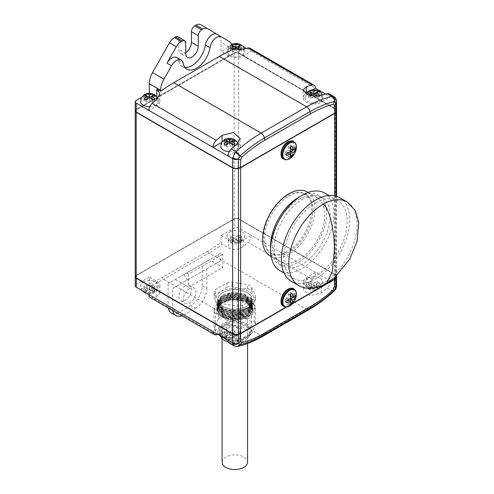 <?xml version="1.0" encoding="UTF-8"?>
<svg xmlns="http://www.w3.org/2000/svg" width="494" height="494" viewBox="0 0 494 494"><rect width="100%" height="100%" fill="white"/><g stroke="black" fill="none" stroke-linecap="round" stroke-linejoin="round"><path stroke-width="0.37" stroke-dasharray="2.47 1.85" d="M239.195 308.855A16.913 9.763 -0 0 0 251.73 299.426A16.913 9.763 -0 0 0 251.156 296.894A16.913 9.763 -0 0 0 230.445 289.99A16.913 9.763 -0 0 0 217.91 299.426A16.913 9.763 -0 0 0 218.484 301.951A16.913 9.763 -0 0 0 239.195 308.855M218.329 301.958C219.842 306.836 231.211 310.578 239.238 308.929C248.908 306.786 252.928 302.76 251.31 296.857C249.791 291.979 238.423 288.237 230.402 289.885C220.732 292.028 216.705 296.054 218.329 301.958M325.614 94.088L330.48 96.898L321.372 102.159A10.627 6.138 180 0 1 306.336 102.159A10.627 6.138 180 0 1 303.223 97.818A10.627 6.138 180 0 1 306.336 93.477L312.887 89.698M229.691 47.912A8.855 5.113 0 0 0 227.141 52.012A8.855 5.113 0 0 0 232.958 56.341A8.855 5.113 0 0 0 242.221 55.143A8.855 5.113 0 0 0 244.777 52.012A8.855 5.113 0 0 0 239.732 46.905A8.855 5.113 0 0 0 229.691 47.912M239.479 49.931L239.145 52.055L241.424 50.74L239.732 49.764M233.384 49.456L232.767 50.178L230.494 48.863L232.322 47.084M231.958 45.368L230.494 45.182L231.63 44.417M177.902 36.76A4.829 2.791 -60 0 1 178.902 38.97L178.902 49.493A8.855 5.113 120 0 0 180.736 53.543A8.855 5.113 120 0 0 185.164 53.105A8.855 5.113 120 0 0 185.738 52.747M176.698 57.52A9.664 5.576 -60 0 1 178.575 60.534A19.328 11.158 120 0 0 182.335 66.554A19.328 11.158 120 0 0 184.886 67.4M229.284 151.584A8.855 5.113 0 0 0 235.842 150.09A8.855 5.113 0 0 0 238.398 146.959A8.855 5.113 0 0 0 233.353 141.846A8.855 5.113 0 0 0 223.319 142.852A8.855 5.113 0 0 0 220.762 146.959M149.762 106.611A8.855 5.113 0 0 0 155.672 105.117A8.855 5.113 0 0 0 158.228 101.986A8.855 5.113 0 0 0 153.183 96.873A8.855 5.113 0 0 0 143.143 97.88A8.855 5.113 0 0 0 140.586 101.986M307.589 94.2A8.855 5.113 0 0 0 305.033 98.3A8.855 5.113 0 0 0 310.856 102.629A8.855 5.113 0 0 0 320.118 101.431A8.855 5.113 0 0 0 322.668 98.3A8.855 5.113 0 0 0 317.63 93.193A8.855 5.113 0 0 0 307.589 94.2M317.642 96.04L317.043 96.466L316.734 96.089M311.374 95.645L310.664 96.466L308.386 95.151L308.386 97.028L310.664 98.343L313.851 96.503L317.043 98.343L319.322 97.028L317.611 96.04M238.046 346.436A4.829 3.452 76.2 0 1 235.953 346.078L231.173 343.318A129.045 74.501 120 0 0 236.984 341.65L240.047 338.507L236.984 334.592C231.982 332.258 227.049 331.764 222.177 333.104A129.045 74.501 -60 0 1 217.934 334.37M227.87 340.107L236.984 334.846A10.467 6.045 0 0 0 240.047 330.572A10.467 6.045 0 0 0 236.984 326.299A10.467 6.045 0 0 0 222.177 326.299L213.068 331.56M143.143 281.981A8.855 5.113 180 0 1 152.405 280.79A8.855 5.113 180 0 1 158.228 285.118A8.855 5.113 180 0 1 155.672 289.218A8.855 5.113 180 0 1 145.631 290.225A8.855 5.113 180 0 1 140.586 285.118A8.855 5.113 180 0 1 143.143 281.981M152.597 291.386L152.597 293.263L154.875 291.948L151.683 290.861L154.875 288.261L152.597 286.952L150.244 289.064L146.218 291.386L143.939 290.071L147.132 288.23L143.939 286.39L146.218 285.075L149.41 286.915L152.597 285.075L154.875 286.39L151.683 288.23L154.875 290.071L152.597 291.386L149.41 289.546L149.41 292.176L146.218 293.263L146.218 291.386M149.41 286.915L149.41 289.546L146.218 286.952L143.939 288.261L147.132 290.861L143.939 291.948L146.218 293.263M226.845 282.969A20.939 12.091 180 0 1 229.401 282.469A20.939 12.091 180 0 1 232.044 282.167L247.599 284.575A20.939 12.091 180 0 1 251.403 286.767L255.571 295.752A20.939 12.091 180 0 1 254.182 298.747L242.789 305.323L242.789 309.269L248.482 307.299A19.328 11.158 0 0 0 253.484 296.517A19.328 11.158 0 0 0 239.818 288.632A19.328 11.158 0 0 0 221.151 291.516A19.328 11.158 0 0 0 216.15 302.297A19.328 11.158 0 0 0 221.151 307.299A19.328 11.158 0 0 0 229.815 310.183A19.328 11.158 0 0 0 239.818 310.183A19.328 11.158 0 0 0 248.482 307.299L254.182 302.692A20.939 12.091 0 0 0 255.571 299.697L253.484 296.517L251.403 290.713A20.939 12.091 0 0 0 247.599 288.515L239.818 288.632L232.044 286.112A20.939 12.091 0 0 0 229.401 286.415A20.939 12.091 0 0 0 226.845 286.915L226.845 282.969L215.458 289.546A20.939 12.091 180 0 0 214.069 292.547L218.237 301.525A20.939 12.091 180 0 0 222.041 303.724L237.595 306.126A20.939 12.091 180 0 0 242.789 305.323M307.589 278.301A8.855 5.113 180 0 1 316.852 277.103A8.855 5.113 180 0 1 322.668 281.432A8.855 5.113 180 0 1 320.118 285.532A8.855 5.113 180 0 1 310.078 286.545A8.855 5.113 180 0 1 305.033 281.432A8.855 5.113 180 0 1 307.589 278.301M317.043 287.706L317.043 289.577L319.322 288.261L316.129 287.175L319.322 284.581L317.043 283.266L314.684 285.384L310.664 287.706L308.386 286.39L311.578 284.55L308.386 282.704L310.664 281.395L313.851 283.235L317.043 281.395L319.322 282.704L316.129 284.55L319.322 286.39L317.043 287.706L313.851 285.865L313.851 288.49L310.664 289.577L310.664 287.706M313.851 283.235L313.851 285.865L310.664 283.266L308.386 284.581L311.578 287.175L308.386 288.261L310.664 289.577M229.691 232.013A8.855 5.113 180 0 1 238.954 230.815A8.855 5.113 180 0 1 244.777 235.144A8.855 5.113 180 0 1 242.221 239.244A8.855 5.113 180 0 1 232.186 240.257A8.855 5.113 180 0 1 227.141 235.144A8.855 5.113 180 0 1 229.691 232.013M239.145 241.418L239.145 243.289L241.424 241.98L238.238 240.893L241.424 238.293L239.145 236.978L236.793 239.096L232.767 241.418L230.494 240.103L233.681 238.262L230.494 236.422L232.767 235.107L235.959 236.947L239.145 235.107L241.424 236.422L238.238 238.262L241.424 240.103L239.145 241.418L235.959 239.578L235.959 242.208L232.767 243.289L232.767 241.418M235.959 236.947L235.959 239.578L232.767 236.978L230.494 238.293L233.681 240.893L230.494 241.98L232.767 243.289M226.845 286.915L221.151 291.516L215.458 293.492A20.939 12.091 0 0 0 214.069 296.486L216.15 302.297L218.237 305.471A20.939 12.091 0 0 0 220.015 306.638A20.939 12.091 0 0 0 222.041 307.669L229.815 310.183L237.595 310.071A20.939 12.091 0 0 0 240.238 309.769A20.939 12.091 0 0 0 242.789 309.269M189.721 288.496A8.855 5.113 120 0 0 183.935 296.301A8.855 5.113 120 0 0 185.293 303.396A8.855 5.113 120 0 0 189.721 302.958A8.855 5.113 120 0 0 195.507 295.153A8.855 5.113 120 0 0 194.148 288.051A8.855 5.113 120 0 0 189.721 288.496M185.164 285.865A8.855 5.113 120 0 0 179.378 293.671A8.855 5.113 120 0 0 180.736 300.766A8.855 5.113 120 0 0 185.164 300.327A8.855 5.113 120 0 0 190.956 292.522A8.855 5.113 120 0 0 189.597 285.427A8.855 5.113 120 0 0 185.164 285.865M238.194 300.099L230.445 300.136L221.559 303.372L217.91 309.293L224.325 316.759L239.195 318.34L248.081 314.839L251.73 308.639L245.314 300.79L230.445 298.821L221.559 302.056L217.91 307.978L224.325 315.444L239.195 317.024L248.081 313.523L251.73 307.324L245.314 299.475L230.445 297.505L221.559 300.741L217.91 306.663L224.325 314.128L239.195 315.709L248.081 312.208L251.73 306.008L245.314 298.16L230.445 296.19L221.559 299.426L217.91 305.348L224.325 312.813L239.195 314.394L248.081 310.893L251.73 304.693L245.314 296.845L230.445 294.875L221.559 298.117L217.91 304.032L224.325 311.498L239.195 313.079L248.081 309.577L251.73 303.378L245.314 295.529L230.445 293.56L221.559 296.801L217.91 302.717L224.325 310.183L239.195 311.763L248.081 308.262L251.73 302.062L250.242 297.462L251.156 298.555L251.73 301.136L248.081 307.342L239.195 310.843L224.325 309.263L217.91 301.797L221.559 295.875L230.445 292.639L245.314 294.609L251.73 302.452L248.081 308.651L239.195 312.159L224.325 310.578L217.91 303.112L221.559 297.19L230.445 293.955L245.314 295.925L251.73 303.767L248.081 309.966L239.195 313.474L224.325 311.893L217.91 304.428L221.559 298.506L230.445 295.27L245.314 297.24L251.73 305.082L248.081 311.282L239.195 314.789L224.325 313.208L217.91 305.743L221.559 299.821L230.445 296.585L245.314 298.555L251.73 306.397L248.081 312.597L239.195 316.104L224.325 314.524L217.91 307.058L221.559 301.136L230.445 297.901L245.314 299.87L251.73 307.713L248.081 313.912L239.195 317.42L224.325 315.839L217.91 308.373L221.559 302.452L230.445 299.216L245.314 301.186L251.73 309.028L248.081 315.228L239.195 318.735C230.216 320.754 217.978 315.882 218.008 310.714A16.913 9.763 0 0 1 217.91 309.664A16.913 9.763 0 0 1 230.445 300.235A16.913 9.763 0 0 1 238.194 300.099C250.168 302.384 254.373 307.04 250.816 314.061A17.716 10.226 180 0 1 240.899 319.272C230.754 321.489 218.539 316.981 218.008 310.714M251.156 298.555L251.934 298.814L252.533 301.519L247.877 308.589L237.182 311.955L224.863 310.436L217.706 304.767L217.101 302.174L221.763 295.418L232.458 292.343L244.771 294.171L251.934 300.13L252.533 302.834L247.877 309.905L237.182 313.27L224.863 311.751L217.706 306.082L217.101 303.489L221.763 296.733L232.458 293.658L244.771 295.486L251.934 301.445L252.533 304.15L247.877 311.214L237.182 314.585L224.863 313.06L217.706 307.398L217.101 304.804L221.763 298.049L232.458 294.967L244.771 296.801L251.934 302.76L252.533 305.465L247.877 312.529L237.182 315.901L224.863 314.375L217.706 308.713L217.101 306.119L221.763 299.364L232.458 296.283L244.771 298.117L251.934 304.076L252.533 306.78L247.877 313.844L237.182 317.216L224.863 315.691L217.706 310.028L217.101 307.435L221.763 300.679L232.458 297.598L244.771 299.432L251.934 305.391L252.533 308.095L247.877 315.16L237.182 318.531L224.863 317.006L217.706 311.344L217.101 308.75L221.763 301.995L232.458 298.913L244.771 300.747L251.934 306.706L252.533 309.411L249.248 315.468L240.899 319.272M250.816 314.061L252.533 309.571L251.934 306.867L244.66 300.865L232.507 299.074L221.497 302.322L217.107 308.917L217.706 311.504L224.974 317.21L237.132 318.698L248.136 315.147L252.533 308.256L251.934 305.551L244.66 299.549L232.507 297.759L221.497 301.007L217.107 307.601L217.706 310.189L224.974 315.894L237.132 317.383L248.136 313.838L252.533 306.941L251.934 304.242L244.66 298.234L232.507 296.443L221.497 299.691L217.107 306.286L217.706 308.874L224.974 314.585L237.132 316.067L248.136 312.523L252.533 305.625L251.934 302.927L244.66 296.919L232.507 295.128L221.497 298.376L217.107 304.971L217.706 307.558L224.974 313.27L237.132 314.752L248.136 311.208L252.533 304.31L251.934 301.612L244.66 295.603L232.507 293.813L221.497 297.061L217.107 303.656L217.706 306.249L224.974 311.955L237.132 313.437L248.136 309.892L252.533 302.995L251.934 300.296L244.66 294.288L232.507 292.497L221.497 295.745L217.107 302.34L217.706 304.934L224.974 310.64L237.132 312.122L248.136 308.577L252.533 301.68L251.934 298.981L251.156 299.481M239.485 318.408A18.037 10.417 180 0 1 216.78 308.349A18.037 10.417 180 0 1 230.148 298.29A18.037 10.417 180 0 1 252.854 308.349A18.037 10.417 180 0 1 239.485 318.408M230.148 299.605A18.037 10.417 0 0 0 216.78 309.664A18.037 10.417 0 0 0 239.485 319.723A18.037 10.417 0 0 0 252.854 309.664A18.037 10.417 0 0 0 230.148 299.605M220.373 335.778A16.913 9.763 180 0 1 230.445 321.273A16.913 9.763 180 0 1 248.352 324.848A16.913 9.763 180 0 1 249.266 335.778A16.913 9.763 180 0 1 239.195 340.138A16.913 9.763 180 0 1 226.042 339.051M237.595 314.252A20.939 12.091 180 0 1 242.789 315.055L242.789 297.962A20.939 12.091 0 0 0 237.595 297.16L237.595 314.252L229.815 317.247L222.041 316.66L222.041 299.562A20.939 12.091 0 0 0 220.015 300.593A20.939 12.091 0 0 0 218.237 301.76L218.237 318.852A20.939 12.091 180 0 1 222.041 316.66M254.182 321.631A20.939 12.091 180 0 1 255.571 324.632L255.571 307.534A20.939 12.091 0 0 0 254.182 304.539L254.182 321.631C250.402 321.792 246.605 319.599 242.789 315.055M251.403 333.611A20.939 12.091 180 0 1 247.599 335.809L247.599 318.71A20.939 12.091 0 0 0 251.403 316.518L251.403 333.611L252.02 333.166L255.571 324.632M232.044 338.217A20.939 12.091 180 0 1 226.845 337.408L226.845 320.316A20.939 12.091 180 0 0 232.044 321.119L232.044 338.217L239.818 338.798L247.599 335.809M225.023 338.662A15.462 8.929 180 0 1 219.886 334.068A15.462 8.929 180 0 1 219.515 333.018A15.462 8.929 180 0 1 219.361 331.758A15.462 8.929 180 0 1 230.815 323.132A15.462 8.929 180 0 1 249.754 329.449A15.462 8.929 180 0 1 250.279 331.758A15.462 8.929 180 0 1 250.125 333.018A15.462 8.929 180 0 1 238.818 340.378A15.462 8.929 180 0 1 226.338 339.217M249.754 328.393A15.462 8.929 0 0 0 232.804 321.853A15.462 8.929 0 0 0 219.361 330.702A15.462 8.929 0 0 0 219.886 333.012A15.462 8.929 0 0 0 236.836 339.557A15.462 8.929 0 0 0 250.279 330.702A15.462 8.929 0 0 0 249.754 328.393M228.253 342.058A14.82 8.552 0 0 0 238.651 342.651A14.82 8.552 0 0 0 249.489 335.599A14.82 8.552 0 0 0 230.982 326.12A14.82 8.552 0 0 0 220.151 335.599A14.82 8.552 0 0 0 220.163 335.654M222.096 462.205A12.721 7.348 180 0 1 231.525 455.11A12.721 7.348 180 0 1 247.543 462.205M231.525 327.294A12.721 7.348 180 0 1 247.543 334.389A12.721 7.348 180 0 1 238.114 341.484A12.721 7.348 180 0 1 222.096 334.389A12.721 7.348 180 0 1 231.525 327.294M223.319 326.954A8.855 5.113 180 0 1 232.581 325.762A8.855 5.113 180 0 1 238.398 330.091A8.855 5.113 180 0 1 235.842 334.191A8.855 5.113 180 0 1 225.807 335.198A8.855 5.113 180 0 1 220.762 330.091A8.855 5.113 180 0 1 223.319 326.954M232.767 336.358L232.767 338.236L235.045 336.92L231.859 335.834L235.045 333.234L232.767 331.925L230.414 334.037L226.394 336.358L224.115 335.043L227.302 333.203L224.115 331.363L226.394 330.048L229.58 331.888L232.767 330.048L235.045 331.363L231.859 333.203L235.045 335.043L232.767 336.358L229.58 334.518L229.58 337.149L226.394 338.236L226.394 336.358M229.58 331.888L229.58 334.518L226.394 331.925L224.115 333.234L227.302 335.834L224.115 336.92L226.394 338.236M302.235 199.465A39.619 22.872 -60 0 1 322.045 197.501A39.619 22.872 -60 0 1 328.121 229.253A39.619 22.872 -60 0 1 302.235 264.167A39.619 22.872 -60 0 1 282.426 266.124A39.619 22.872 -60 0 1 276.356 234.378A39.619 22.872 -60 0 1 302.235 199.465M300.358 196.408A39.619 22.872 -60 0 1 318.402 195.402A39.619 22.872 -60 0 1 324.478 227.147A39.619 22.872 -60 0 1 298.592 262.061A39.619 22.872 -60 0 1 278.783 264.024A39.619 22.872 -60 0 1 270.632 247.895M315.561 202.954A44.775 25.849 -60 0 1 337.945 200.731A44.775 25.849 -60 0 1 344.812 236.614A44.775 25.849 -60 0 1 315.561 276.066A44.775 25.849 -60 0 1 293.177 278.283A44.775 25.849 -60 0 1 286.31 242.406A44.775 25.849 -60 0 1 315.561 202.954M324.626 193.043A44.775 25.849 -60 0 1 331.486 228.92A44.775 25.849 -60 0 1 302.235 268.372A44.775 25.849 -60 0 1 279.851 270.589M339.718 197.668A48.313 27.892 -60 0 1 347.128 236.379A48.313 27.892 -60 0 1 315.561 278.956A48.313 27.892 -60 0 1 291.404 281.352M288.799 196.18A34.142 19.711 -60 0 1 305.872 194.488A34.142 19.711 -60 0 1 311.103 221.849A34.142 19.711 -60 0 1 288.799 251.934A34.142 19.711 -60 0 1 271.725 253.626A34.142 19.711 -60 0 1 266.494 226.264A34.142 19.711 -60 0 1 288.799 196.18M287.662 195.519A34.142 19.711 -60 0 1 304.73 193.833A34.142 19.711 -60 0 1 309.966 221.189A34.142 19.711 -60 0 1 287.662 251.279A34.142 19.711 -60 0 1 270.589 252.971A34.142 19.711 -60 0 1 265.352 225.61A34.142 19.711 -60 0 1 287.662 195.519M298.592 199.465A37.044 21.384 -60 0 1 317.111 197.631A37.044 21.384 -60 0 1 322.792 227.314A37.044 21.384 -60 0 1 298.592 259.955A37.044 21.384 -60 0 1 280.073 261.789A37.044 21.384 -60 0 1 274.392 232.106A37.044 21.384 -60 0 1 298.592 199.465M307.317 191.975A37.044 21.384 -60 0 1 312.998 221.658A37.044 21.384 -60 0 1 288.799 254.305A37.044 21.384 -60 0 1 270.28 256.139M287.662 142.334A9.09 5.249 120 0 0 281.234 153.473A9.09 5.249 120 0 0 287.662 157.185A9.09 5.249 120 0 0 294.091 146.045A9.09 5.249 120 0 0 287.662 142.334M292.102 156.826A9.584 5.533 120 0 0 295.999 150.071M287.662 289.614A9.09 5.249 120 0 0 281.234 300.753A9.09 5.249 120 0 0 287.662 304.465A9.09 5.249 120 0 0 294.091 293.331A9.09 5.249 120 0 0 287.662 289.614M292.102 304.106A9.584 5.533 120 0 0 295.999 297.351M286.236 307.064L292.905 303.217M334.654 195.772L334.654 277.517M336.562 276.461A4.829 2.791 0 0 0 335.148 274.485L238.688 218.799A3.223 1.859 0 0 0 234.137 218.799L136.196 275.343A3.223 1.859 0 0 0 135.251 276.659M336.556 110.637A4.829 2.791 0 0 0 335.148 108.797L238.688 53.105A3.223 1.859 0 0 0 234.137 53.105L136.196 109.649A3.223 1.859 0 0 0 135.263 110.835M136.418 112.15A2.896 1.673 180 0 1 136.424 109.785L234.366 53.241A2.896 1.673 180 0 1 238.46 53.241L334.92 108.927A4.508 2.606 180 0 1 335.636 112.07L334.654 113.157M136.424 277.838L232.878 333.53A4.508 2.606 0 0 0 238.324 333.944L240.467 333.228L334.401 278.999L335.636 277.764A4.508 2.606 0 0 0 334.92 274.621L238.46 218.928A2.896 1.673 0 0 0 234.366 218.928L136.424 275.473A2.896 1.673 0 0 0 136.424 277.838L136.313 278.036M295.369 295.177L293.813 294.276L290.62 296.122M292.182 293.337L290.62 292.436L288.342 293.751L288.342 297.431L285.155 299.278L285.155 301.908L286.767 300.976M290.62 294.301L290.62 292.436M289.904 294.652L288.342 293.751M290.62 298.864L288.342 297.431M286.718 300.179L285.155 299.278M286.718 302.803L285.155 301.908M289.904 304.65L288.342 303.748L290.589 302.445M288.342 300.062L288.342 303.748M290.62 302.285L290.62 301.377M292.899 297.431L293.683 296.98M293.813 296.875L293.813 294.276M295.369 147.897L293.813 146.996L290.62 148.836M292.182 146.057L290.62 145.156L288.342 146.471L288.342 150.151L285.155 151.998L285.155 154.622L286.767 153.696M290.62 147.021L290.62 145.156M289.904 147.373L288.342 146.471M290.62 151.584L288.342 150.151M286.718 152.893L285.155 151.998M286.718 155.524L285.155 154.622M289.904 157.37L288.342 156.468L290.589 155.165M288.342 152.782L288.342 156.468M290.62 155.005L290.62 154.097M292.899 150.151L293.683 149.701M293.813 149.596L293.813 146.996M232.767 330.048L232.767 331.925M235.045 331.363L235.045 333.234M231.859 333.203L231.859 335.834M235.045 335.043L235.045 336.92M232.767 338.236L229.58 337.149M224.115 335.043L224.115 336.92M227.302 333.203L227.302 335.834M224.115 331.363L224.115 333.234M226.394 330.048L226.394 331.925M215.458 330.838A20.939 12.091 180 0 1 214.069 327.837L214.069 310.738A20.939 12.091 0 0 0 215.458 313.739L215.458 330.838L217.829 333.364L226.845 337.408M218.237 318.852C216.854 324.175 215.464 327.17 214.069 327.837M232.044 321.119L234.959 319.877A19.97 11.529 180 0 1 224.708 318.29L226.845 320.316M224.708 318.29L217.595 314.184A19.97 11.529 180 0 1 214.847 308.268L217.453 302.655A19.97 11.529 180 0 1 220.695 300.198A19.97 11.529 180 0 1 224.955 298.32L234.675 296.82A19.97 11.529 180 0 1 244.925 298.407L252.045 302.513A19.97 11.529 180 0 1 254.787 308.429L252.187 314.042A19.97 11.529 180 0 1 244.678 318.377L234.959 319.877M215.458 313.739L217.595 314.184M214.069 310.738L214.847 308.268M218.237 301.76L217.453 302.655M222.041 299.562L224.955 298.32M237.595 297.16L234.675 296.82M242.789 297.962L244.925 298.407M254.182 304.539L252.045 302.513M255.571 307.534L254.787 308.429M251.403 316.518L252.187 314.042M247.599 318.71L244.678 318.377M250.242 297.623A4.094 2.365 180 0 1 251.934 298.981L251.934 298.814A4.094 2.365 180 0 0 250.242 297.462M195.414 308.219A16.104 9.3 120 0 0 206.801 288.496L202.25 285.865A16.104 9.3 -60 0 1 190.863 305.588L195.414 308.219L184.027 314.795L179.47 312.165A16.104 9.3 -60 0 1 171.418 312.961M190.863 305.588L179.47 312.165M239.145 235.107L239.145 236.978M241.424 236.422L241.424 238.293M238.238 238.262L238.238 240.893M241.424 240.103L241.424 241.98M239.145 243.289L235.959 242.208M230.494 240.103L230.494 241.98M233.681 238.262L233.681 240.893M230.494 236.422L230.494 238.293M232.767 235.107L232.767 236.978M317.043 281.395L317.043 283.266M319.322 282.704L319.322 284.581M316.129 284.55L316.129 287.175M319.322 286.39L319.322 288.261M317.043 289.577L313.851 288.49M308.386 286.39L308.386 288.261M311.578 284.55L311.578 287.175M308.386 282.704L308.386 284.581M310.664 281.395L310.664 283.266M220.861 253.212L183.996 274.497L220.861 253.212L222.745 254.305L222.745 267.452L215.915 263.506L172.641 288.49L172.641 308.219A16.104 9.3 120 0 0 172.844 310.572M186.695 272.941L188.584 274.028L222.745 254.305M183.996 274.497L187.214 280.079L172.641 288.49M218.157 254.774L221.38 260.35L187.214 280.079M221.38 260.35L215.915 263.506L209.475 259.788L168.084 283.686L209.475 259.788M181.885 315.796A16.104 9.3 120 0 0 184.027 314.795M206.801 268.767L206.801 288.496M168.287 307.947A16.104 9.3 -60 0 1 168.084 305.588L168.084 283.686M202.25 285.865L202.25 263.957M222.177 244.339L221.04 242.35A127.433 73.575 -60 0 1 207.943 251.014A1.612 0.932 -120 0 0 209.079 252.99A129.045 74.501 120 0 0 222.177 244.339L228.555 248.019C233.563 250.359 238.497 249.822 243.363 246.413A129.045 74.501 120 0 0 248.031 242.326L312.264 279.406A129.045 74.501 -60 0 1 306.453 284.451L303.384 289.855L309.905 295.721L321.254 292.998A129.045 74.501 120 0 0 327.065 287.953L331.851 290.713A129.045 74.501 -60 0 1 306.675 309.337L261.122 335.636A129.045 74.501 -60 0 1 235.953 346.078L234.002 345.886M221.04 235.564L228.555 239.905A10.467 6.045 0 0 0 243.363 239.905L251.329 235.298L238.688 228.006A3.223 1.859 0 0 0 234.137 228.006L221.04 235.564L221.04 242.35M315.561 272.385L306.453 277.647A10.467 6.045 0 0 0 303.384 281.92A10.467 6.045 0 0 0 309.849 287.502A10.467 6.045 0 0 0 321.254 286.193L330.369 280.932L251.329 235.36A6.441 3.717 -60 0 1 248.031 242.326M334.574 290.633A4.829 1.216 43.7 0 1 332.536 290.021L331.851 290.713A4.829 1.914 47.7 0 0 334.154 291.04M336.531 286.39A4.829 2.192 5.3 0 0 335.093 284.624L332.536 290.021M152.597 285.075L152.597 286.952M154.875 286.39L154.875 288.261M151.683 288.23L151.683 290.861M154.875 290.071L154.875 291.948M152.597 293.263L149.41 292.176M143.939 290.071L143.939 291.948M147.132 288.23L147.132 290.861M143.939 286.39L143.939 288.261M146.218 285.075L146.218 286.952M254.182 302.692L254.182 298.747M237.595 310.071L237.595 306.126M222.041 307.669L222.041 303.724M218.237 305.471L218.237 301.525M214.069 296.486L214.069 292.547M215.458 293.492L215.458 289.546M232.044 286.112L232.044 282.167M247.599 288.515L247.599 284.575M251.403 290.713L251.403 286.767M255.571 299.697L255.571 295.752M188.584 274.028L188.584 287.181L222.745 267.452M188.584 287.181L175.308 279.511M312.264 279.406A6.441 3.717 120 0 0 315.561 272.447M330.369 280.932L330.369 280.993A6.441 3.717 -60 0 1 327.065 287.953M237.027 346.59A4.829 3.829 86.4 0 1 235.268 346.177M148.836 294.473L156.808 289.873A10.467 6.045 0 0 0 159.877 285.6A10.467 6.045 0 0 0 156.808 281.327L149.293 276.986L149.293 283.772L150.429 285.76A129.045 74.501 120 0 0 163.526 279.289L209.079 252.99L306.675 309.337A4.829 2.791 60 0 0 309.09 309.571M216.366 334.771L152.133 297.691A129.045 74.501 120 0 0 156.808 296.388L159.877 293.319L156.808 289.441L150.429 285.76M135.263 276.788A3.223 1.859 180 0 1 136.196 275.603L234.137 219.064A3.223 1.859 180 0 1 238.688 219.064L335.148 274.75A4.829 2.791 180 0 1 336.556 276.591M149.293 276.986L136.196 284.55A3.223 1.859 0 0 0 135.251 285.865M292.436 303.748L286.73 307.046M152.133 297.691A6.441 3.717 -60 0 1 150.17 297.487M136.196 275.603L136.196 284.55M234.137 219.064L234.137 228.006M238.688 228.006L238.46 218.928M334.92 274.621L335.148 283.754L330.369 280.993M231.173 343.318A6.441 3.717 -60 0 1 229.204 343.114M310.664 92.032L308.386 93.347L311.578 95.188M310.942 95.552L308.386 97.028M316.129 95.188L319.322 93.347L317.043 92.032M316.981 92.063L316.129 92.557M313.851 93.872L313.851 96.503M311.578 92.557L310.726 92.063M310.664 98.343L310.664 96.466M317.043 98.343L317.043 96.466M319.322 97.028L319.322 95.151M319.322 93.347L319.322 91.47M308.386 93.347L308.386 91.47M146.218 95.713L143.939 97.028L147.132 98.868M145.637 99.732L143.939 100.708L146.218 102.023L149.41 100.183L152.597 102.023L154.875 100.708L153.177 99.732M151.683 98.868L154.875 97.028L152.597 95.713M152.535 95.75L151.683 96.237M149.41 97.553L149.41 100.183M147.132 96.237L146.28 95.75M226.394 140.685L224.115 142L227.302 143.84M225.807 144.705L224.115 145.681L226.394 146.996L229.58 145.156L232.767 146.996L235.045 145.681L233.353 144.705M231.859 143.84L235.045 142L232.767 140.685M232.711 140.722L231.859 141.21M229.58 142.525L229.58 145.156M227.302 141.21L226.45 140.722M143.939 100.708L143.939 98.837M146.218 102.023L146.218 100.152M152.597 102.023L152.597 100.152M154.875 100.708L154.875 98.837M154.875 97.028L154.875 95.151M143.939 97.028L143.939 95.151M224.115 145.681L224.115 143.81M226.394 146.996L226.394 145.125M232.767 146.996L232.767 145.125M235.045 145.681L235.045 143.81M235.045 142L235.045 140.123M224.115 142L224.115 140.123M232.767 45.744L230.494 47.06L233.681 48.9M232.902 49.344L230.494 50.74L232.767 52.055L235.959 50.215L239.145 52.055M238.238 48.9L241.424 47.06L239.145 45.744M239.09 45.775L238.238 46.269M235.959 47.585L235.959 50.215M233.681 46.269L232.828 45.775M150.108 93.36L156.808 97.225A10.467 6.045 180 0 1 157.512 97.676M158.031 98.071A10.467 6.045 180 0 1 159.877 101.498A10.467 6.045 180 0 1 156.808 105.772L148.836 110.378M221.621 142.389L222.065 142.13A10.627 6.138 180 0 1 237.558 142.414M238.244 142.914A10.627 6.138 180 0 1 240.208 146.471A10.627 6.138 180 0 1 237.095 150.812L227.987 156.073M230.494 50.74L230.494 48.863M232.767 52.055L232.767 50.178M241.424 50.74L241.424 48.863M241.424 47.06L241.424 45.182M230.494 47.06L230.494 45.182M200.842 24.731L217.786 34.938A16.104 9.3 -60 0 1 221.04 42.262L221.04 51.462L234.137 43.904A3.223 1.859 180 0 1 236.095 43.367M141.445 97.417L148.441 93.378M336.519 100.757A4.829 3.31 -6.5 0 0 335.093 98.732L335.148 108.532L238.688 52.846A3.223 1.859 0 0 0 234.137 52.846L136.196 109.39A3.223 1.859 0 0 0 135.251 110.705M333.827 96.589L335.093 98.732M232.427 49.227L228.555 47.69L232.427 49.925M246.469 48.393L251.329 51.203L243.363 55.803A10.467 6.045 180 0 1 228.555 55.803L221.04 51.462M249.995 48.19A6.441 3.717 -60 0 1 251.329 51.141L315.45 88.154M237.583 43.484A3.223 1.859 180 0 1 238.688 43.904L243.32 46.572M336.562 110.508A4.829 2.791 0 0 0 335.148 108.532L334.92 108.927M329.146 93.885A6.441 3.717 -60 0 1 330.48 96.836L335.148 99.529A4.829 2.791 0 0 1 336.562 101.505M326.565 283.284L322.965 283.235A48.313 27.892 -60 0 1 298.808 285.625M347.121 201.941A48.313 27.892 -60 0 1 354.525 240.652A48.313 27.892 -60 0 1 322.965 283.235M321.372 102.159L321.372 95.348M185.738 53.438L178.902 49.493M178.575 60.534L183.132 63.164M236.984 334.846L236.984 341.65M152.516 290.379A3.223 1.859 180 0 1 152.516 291.343M148.571 289.064A3.223 1.859 180 0 1 150.244 289.064M316.963 286.699A3.223 1.859 180 0 1 316.963 287.656M313.017 285.384A3.223 1.859 180 0 1 314.684 285.384M239.071 240.411A3.223 1.859 180 0 1 239.071 241.375M235.125 239.096A3.223 1.859 180 0 1 236.793 239.096M232.693 335.352A3.223 1.859 180 0 1 232.693 336.315M228.747 334.037A3.223 1.859 180 0 1 230.414 334.037M294.467 142.216A9.954 5.749 -60 0 1 295.61 150.281A9.954 5.749 -60 0 1 289.188 158.772A9.954 5.749 -60 0 1 284.532 159.426M283.698 159.056A10.053 5.805 120 0 0 288.403 158.395A10.053 5.805 120 0 0 294.887 149.824A10.053 5.805 120 0 0 293.732 141.679M294.467 289.496A9.954 5.749 -60 0 1 295.61 297.561A9.954 5.749 -60 0 1 289.188 306.052A9.954 5.749 -60 0 1 284.532 306.706M283.698 306.342A10.053 5.805 120 0 0 288.403 305.681A10.053 5.805 120 0 0 294.887 297.104A10.053 5.805 120 0 0 293.732 288.959M335.914 196.075L335.914 276.405M335.148 108.797L335.148 274.485M238.688 53.105L238.688 218.799M234.137 53.105L234.137 218.799M136.196 109.649L136.196 275.343M230.414 337.63A3.223 1.859 180 0 1 228.747 337.63M226.468 336.315A3.223 1.859 180 0 1 226.468 335.352M236.793 242.684A3.223 1.859 180 0 1 235.125 242.684M232.847 241.375A3.223 1.859 180 0 1 232.847 240.411M314.684 288.971A3.223 1.859 180 0 1 313.017 288.971M310.745 287.656A3.223 1.859 180 0 1 310.745 286.699M168.084 305.588L172.641 308.219M243.363 239.905L243.363 246.413M228.555 239.905L228.555 248.019M321.254 286.193L321.254 292.998M306.453 277.647L306.453 284.451M150.244 292.658A3.223 1.859 180 0 1 148.571 292.658M146.298 291.343A3.223 1.859 180 0 1 146.298 290.379M263.537 335.871A4.829 2.791 60 0 1 261.122 335.636L163.526 279.289A1.612 0.932 -120 0 1 162.39 277.313A127.433 73.575 -60 0 1 149.293 283.772M207.943 251.014L162.39 277.313M336.562 285.723A4.829 2.791 0 0 0 335.148 283.754L335.093 284.624M156.808 281.327L156.808 289.441M156.808 289.873L156.808 296.388M222.177 326.299L222.177 333.104M156.808 105.772L156.808 99.263M156.808 97.225L156.808 96.596M237.095 150.812L237.095 144.007M222.065 142.13L222.065 141.716M229.179 41.508L217.786 34.938M232.427 48.832L221.04 42.262M185.738 42.916L178.902 38.97M228.555 55.803L228.555 47.69M243.363 55.803L243.363 49.289M234.137 43.904L234.366 53.241M136.424 109.785L136.196 100.449M238.46 53.241L238.688 43.904M306.336 93.477L306.336 93.063M227.141 52.012L227.728 47.961L231.556 44.299M187.572 57.489L180.736 53.543M305.033 98.3L305.965 93.619M240.047 330.572L240.047 338.507M158.228 285.118L157.642 289.169L154.529 292.454L151.343 293.597L147.231 293.547M322.668 281.432L322.088 285.489L318.976 288.774C315.802 290.114 313.455 290.497 311.936 289.916C307.811 289.737 305.508 286.909 305.033 281.432M244.777 235.144L244.19 239.201L241.078 242.486C237.91 243.826 235.564 244.209 234.039 243.628C229.914 243.449 227.617 240.621 227.141 235.144M180.736 300.766L185.293 303.396M251.73 299.426L251.73 301.136M251.73 302.062L251.73 302.452M217.91 299.426L217.91 301.797M251.73 303.378L251.73 303.767M251.73 304.693L251.73 305.082M251.73 306.008L251.73 306.397M251.73 307.324L251.73 307.713M251.73 308.639L251.73 309.028M217.91 302.717L217.91 303.112M217.91 304.032L217.91 304.428M217.91 305.348L217.91 305.743M217.91 306.663L217.91 307.058M217.91 307.978L217.91 308.373M217.91 309.293L217.91 309.664M216.78 309.664L216.78 308.349M249.266 335.778L252.02 333.166M219.361 331.758L219.361 330.702M249.489 335.599L250.125 333.018M247.543 343.484L247.543 334.389M238.398 330.091L237.812 334.142L234.699 337.427C231.532 338.767 229.185 339.15 227.66 338.569C223.535 338.39 221.238 335.562 220.762 330.091M322.045 197.501L318.402 195.402M337.945 200.731L328.868 195.488M305.872 194.488L304.73 193.833M317.111 197.631L308.182 192.475M336.562 196.266L336.562 275.813M280.073 261.789L271.144 256.633M271.725 253.626L270.589 252.971M293.177 278.283L284.093 273.04M282.426 266.124L278.783 264.024M222.096 338.773L222.096 334.389M220.151 335.599L219.515 333.018M250.279 331.758L250.279 330.702M220.361 335.772L217.829 333.364M220.695 300.198L220.015 300.593M252.854 309.664L252.854 308.349M189.597 285.427L194.148 288.051M221.151 307.299L220.015 306.638M303.384 281.92L303.384 289.855M142.05 290.558L141.426 289.645L140.586 285.118M159.877 285.6L159.877 293.319M322.668 98.3L322.403 95.021M158.228 101.986L157.808 98.312M159.877 101.498L159.877 93.78M238.398 146.959L237.954 143.217M240.208 146.471L240.208 138.524M182.335 66.554L186.893 69.185M244.777 52.012L244.567 48.925M303.223 97.818L303.223 89.865"/><path stroke-width="0.74" d="M160.68 91.347L160.68 90.254A16.104 9.3 -60 0 1 163.934 79.182L171.535 65.819A9.664 5.576 -60 0 1 176.42 60.626A9.664 5.576 -60 0 1 181.255 60.151A9.664 5.576 -60 0 1 183.132 63.164A19.328 11.158 120 0 0 186.893 69.185A19.328 11.158 120 0 0 200.57 65.214A19.328 11.158 120 0 0 209.975 47.665A9.664 5.576 -60 0 1 216.687 37.377A9.664 5.576 -60 0 1 221.522 36.902A9.664 5.576 -60 0 1 221.571 36.933L229.179 41.508A16.104 9.3 -60 0 1 232.427 48.832L232.427 49.925A129.045 74.501 -60 0 0 219.33 56.396L173.777 82.696A129.045 74.501 -60 0 0 160.68 91.347L156.808 89.111L159.877 93.78L156.808 99.263A129.045 74.501 120 0 0 152.133 103.357L216.255 140.37A6.441 3.717 120 0 0 212.951 147.329L136.196 103.079A3.223 1.859 180 0 1 135.251 101.764L135.251 110.705A3.223 1.859 0 0 0 136.196 112.021L232.655 167.707A4.829 2.791 0 0 0 238.485 168.151L240.664 167.423L334.654 113.157L335.914 111.903L335.914 102.9L334.654 105.438L333.357 104.222L334.45 101.498A4.829 3.452 -103.8 0 0 331.851 96.379L327.182 93.687A129.045 74.501 120 0 0 321.372 95.348C316.438 96.719 311.43 96.213 306.336 93.841L303.223 89.865L306.336 86.672A129.045 74.501 -60 0 1 312.146 85.005L248.031 47.986A6.441 3.717 -60 0 1 249.995 48.19L314.116 85.209A6.441 3.717 120 0 0 312.146 85.005M239.732 49.764L238.238 48.9L238.238 46.269L241.424 48.863L239.145 50.178L236.793 48.066L233.681 46.269L232.322 47.084M239.09 45.775L239.145 43.867L241.424 45.182L239.071 45.788L233.384 49.456M232.902 49.344L233.681 48.9L233.681 46.269L231.958 45.368M231.618 44.429L232.767 43.867L235.959 44.954L239.145 43.867M216.989 34.284L207.678 28.677A9.664 5.576 120 0 0 207.622 28.646A9.664 5.576 120 0 0 202.793 29.121L201.682 29.764A4.829 2.791 120 0 0 198.261 35.685L198.261 46.201A8.855 5.113 -60 0 1 191.999 57.051A8.855 5.113 -60 0 1 187.572 57.489A8.855 5.113 -60 0 1 185.738 53.438L185.738 42.916A4.829 2.791 120 0 0 184.737 40.706A4.829 2.791 120 0 0 182.317 40.946L181.205 41.589A9.664 5.576 120 0 0 176.321 46.776L166.984 63.189A9.664 5.576 -60 0 1 171.863 57.996A9.664 5.576 -60 0 1 176.698 57.52L181.255 60.151M184.886 67.4A19.328 11.158 120 0 0 205.424 45.034A9.664 5.576 -60 0 1 212.136 34.747A9.664 5.576 -60 0 1 216.965 34.271A9.664 5.576 -60 0 1 217.014 34.302L221.466 36.871M237.954 143.217L236.867 141.426L234.619 139.567L231.538 138.481L227.617 138.481L224.461 139.617L221.349 142.902L220.762 146.959A8.855 5.113 0 0 0 229.284 151.584M233.353 144.705L231.859 143.84L231.859 141.21L235.045 143.81L232.767 145.125L230.414 143.007L227.302 141.21L224.115 143.81L226.394 145.125L229.58 142.525L229.58 139.895L228.747 139.413L226.394 138.808L226.45 140.722M225.807 144.705L227.302 143.84L227.302 141.21L224.115 140.123L226.394 138.808M157.808 98.312L156.697 96.454L154.443 94.595L151.362 93.508L147.44 93.508L144.285 94.644L141.173 97.929L140.586 101.986A8.855 5.113 0 0 0 149.762 106.611M153.177 99.732L151.683 98.868L151.683 96.237L154.875 98.837L152.597 100.152L150.244 98.034L147.132 96.237L143.939 98.837L146.218 100.152L149.41 97.553L149.41 94.922L148.571 94.44L146.218 93.835L146.28 95.75L143.939 95.151L146.218 93.835M317.611 96.04L316.129 95.188L316.129 92.557L319.322 95.151L317.642 96.04M317.043 96.466L314.684 94.354L311.578 92.557L308.386 95.151M316.981 92.063L317.043 90.155L319.322 91.47L316.963 92.075L311.374 95.645M310.942 95.552L311.578 95.188L311.578 92.557L308.386 91.47L310.664 90.155L313.851 91.242L317.043 90.155M247.543 343.484L247.543 462.205A12.721 7.348 180 0 1 238.114 469.3A12.721 7.348 180 0 1 222.096 462.205L222.096 338.773M270.632 247.895A39.619 22.872 -60 0 1 298.592 197.365A39.619 22.872 -60 0 1 300.358 196.408M284.093 273.04L279.851 270.589A44.775 25.849 -60 0 1 272.991 234.712A44.775 25.849 -60 0 1 302.235 195.26A44.775 25.849 -60 0 1 324.626 193.043L328.868 195.488M326.565 283.284C316.284 289.132 307.027 289.91 298.808 285.625L291.404 281.352A48.313 27.892 -60 0 1 283.994 242.634A48.313 27.892 -60 0 1 315.561 200.058A48.313 27.892 -60 0 1 339.718 197.668L347.121 201.941A48.313 27.892 -60 0 0 322.965 204.331C328.596 205.819 334.858 231.13 334.352 250.359L332.314 271.706L326.565 283.284L334.951 277.264L349.838 258.905L357.039 241.443L358.749 222.59L355.062 210.203L347.121 201.941M271.144 256.633L270.28 256.139A37.044 21.384 -60 0 1 264.599 226.456A37.044 21.384 -60 0 1 288.799 193.815A37.044 21.384 -60 0 1 307.317 191.975L308.182 192.475M289.669 143.093A9.584 5.533 120 0 0 282.895 154.832A9.584 5.533 120 0 0 289.669 158.747A9.584 5.533 120 0 0 292.102 156.826A15.66 15.66 0 0 0 295.999 150.071L295.999 150.071A9.584 5.533 120 0 0 289.669 143.093M292.182 146.057A14.419 8.324 180 0 1 291.108 146.755A14.419 8.324 180 0 1 289.904 147.373A15.58 8.997 60 0 1 290.731 151.535A15.58 8.991 180 0 1 286.718 152.893A14.419 8.324 60 0 1 286.718 155.524A15.58 8.991 0 0 0 290.731 154.165A15.58 8.997 60 0 1 289.904 157.37A14.419 8.324 0 0 0 291.108 156.746A14.419 8.324 0 0 0 292.182 156.055A15.58 8.997 -120 0 0 293.01 152.85A15.58 8.991 0 0 0 295.369 150.528A14.419 8.324 -120 0 0 295.369 147.897A15.58 8.991 180 0 1 293.01 150.219A15.58 8.997 -120 0 0 292.182 146.057M289.669 290.373A9.584 5.533 120 0 0 282.895 302.112A9.584 5.533 120 0 0 289.669 306.027A9.584 5.533 120 0 0 292.102 304.106A15.66 15.66 0 0 0 295.999 297.351L295.999 297.351A9.584 5.533 120 0 0 289.669 290.373M292.182 293.337A14.419 8.324 180 0 1 291.108 294.035A14.419 8.324 180 0 1 289.904 294.652A15.58 8.997 60 0 1 290.731 298.814A15.58 8.991 180 0 1 286.718 300.179A14.419 8.324 60 0 1 286.718 302.803A15.58 8.991 0 0 0 290.731 301.445A15.58 8.997 60 0 1 289.904 304.65A14.419 8.324 0 0 0 291.108 304.026A14.419 8.324 0 0 0 292.182 303.335A15.58 8.997 -120 0 0 293.01 300.13A15.58 8.991 0 0 0 295.369 297.808A14.419 8.324 -120 0 0 295.369 295.177A15.58 8.991 180 0 1 293.01 297.499A15.58 8.997 -120 0 0 292.182 293.337M135.263 110.835A3.223 1.859 0 0 0 135.251 110.965A3.223 1.859 0 0 0 136.196 112.28L232.655 167.972A4.829 2.791 0 0 0 238.485 168.411L240.664 167.688L240.664 333.376L286.236 307.064M292.905 303.217L334.654 279.11L335.914 277.856A4.829 2.791 0 0 0 336.562 276.461L336.562 275.813M240.664 167.688L334.654 113.422L334.654 195.772M334.654 277.517L334.654 279.11M334.654 113.422L335.914 112.163A4.829 2.791 0 0 0 336.562 110.767A4.829 2.791 0 0 0 336.556 110.637M135.251 110.965L135.251 276.659A3.223 1.859 0 0 0 136.196 277.974L232.655 333.66A4.829 2.791 0 0 0 238.485 334.105L240.664 333.376M334.401 113.305L240.467 167.54L238.324 168.25A4.508 2.606 180 0 1 232.878 167.837L136.424 112.15A2.896 1.673 180 0 1 136.418 112.15M293.01 297.499L290.62 296.122L290.62 294.301M290.731 301.445L288.342 300.062L286.767 300.976M292.182 303.335L290.62 302.285M293.01 300.13L290.731 298.814M290.62 301.377L290.62 298.864M295.369 297.808L293.813 296.875M290.719 298.691L292.899 297.431M293.01 150.219L290.62 148.836L290.62 147.021M290.731 154.165L288.342 152.782L286.767 153.696M292.182 156.055L290.62 155.005M293.01 152.85L290.731 151.535M290.62 154.097L290.62 151.584M295.369 150.528L293.813 149.596M290.719 151.411L292.899 150.151M220.163 335.654A14.82 8.552 0 0 0 228.253 342.058M226.338 339.217A15.462 8.929 180 0 1 225.023 338.662M226.042 339.051A16.913 9.763 180 0 1 220.373 335.778L220.361 335.772M172.844 310.572A16.104 9.3 120 0 0 175.975 315.592A16.104 9.3 120 0 0 181.885 315.796M175.975 315.592L171.418 312.961A16.104 9.3 -60 0 1 168.287 307.947M286.73 307.046L240.664 333.641L238.485 334.37L238.503 343.571L240.664 341.36L241.967 342.583A123.031 71.031 120 0 0 264.883 332.894L264.426 334.617L309.979 308.318A125.464 72.439 120 0 0 334.45 290.213L334.629 290.04A4.829 1.216 43.7 0 1 334.574 290.633L335.296 289.75C335.84 289.169 336.247 288.051 336.531 286.39L336.562 276.72A4.829 2.791 180 0 1 335.914 278.116L334.654 279.376L292.436 303.748M264.883 332.894L310.436 306.595A123.031 71.031 120 0 0 333.357 289.817L334.629 290.04L335.901 287.341A4.829 2.192 5.3 0 0 336.531 286.39M333.357 289.817L334.654 287.094L334.531 279.184M241.967 342.583L239.948 344.769A125.464 72.439 120 0 0 264.426 334.617A4.829 2.791 60 0 1 263.537 335.871L309.09 309.571C317.648 304.625 326.003 298.444 334.154 291.04L334.574 290.633M213.068 331.616A6.441 3.717 120 0 0 214.402 334.568L150.17 297.487A6.441 3.717 -60 0 1 148.836 294.535L227.87 340.168A6.441 3.717 -60 0 0 229.204 343.114L234.002 345.886L232.717 343.731A4.829 3.075 169.4 0 0 238.503 343.571L239.781 344.8A4.829 3.829 86.4 0 1 237.027 346.59L238.046 346.436C246.457 344.355 254.953 340.829 263.537 335.871M240.664 341.36L240.553 333.413M214.402 334.568A6.441 3.717 120 0 0 216.366 334.771A129.045 74.501 -60 0 0 217.934 334.37M238.398 334.135L238.485 334.37A4.829 2.791 180 0 1 232.655 333.925L136.196 278.233A3.223 1.859 180 0 1 135.251 276.918L135.251 285.865A3.223 1.859 0 0 0 136.196 287.175L148.836 294.535M310.726 92.063L310.664 90.155M313.851 93.872L313.851 91.242M146.298 96.719A3.223 1.859 0 0 1 146.298 95.756L147.132 96.237L147.132 98.868L145.637 99.732M149.41 94.922L152.597 93.835L152.597 95.713L149.41 97.553M229.58 139.895L232.767 138.808L232.767 140.685L229.58 142.525M152.597 93.835L154.875 95.151L152.516 95.756A3.223 1.859 0 0 1 152.516 96.719M232.767 138.808L235.045 140.123L232.693 140.728A3.223 1.859 0 0 1 232.693 141.692M232.828 45.775L232.767 43.867M157.512 97.676A10.467 6.045 180 0 1 158.031 98.071M216.255 140.37A129.045 74.501 -60 0 1 222.065 135.325L233.594 132.565L240.208 138.524L237.095 144.007A129.045 74.501 120 0 0 231.285 149.052L235.953 151.744A129.045 74.501 -60 0 1 261.122 133.121L306.675 106.821A129.045 74.501 -60 0 1 331.851 96.379L333.827 96.589C335.352 97.423 336.247 98.812 336.519 100.757L336.519 100.757A4.829 3.31 -6.5 0 1 335.901 102.696L334.629 101.474A4.829 3.594 -90.3 0 0 332.536 96.281M237.558 142.414A10.627 6.138 180 0 1 238.244 142.914M333.357 104.222A123.031 71.031 120 0 0 310.436 113.904L264.883 140.203A123.031 71.031 120 0 0 241.967 156.981L239.781 156.234A4.829 1.451 -140.3 0 0 235.268 152.442L235.953 151.744A4.829 1.914 -132.3 0 1 239.948 156.055L238.503 158.932A4.829 2.427 -170.5 0 1 232.717 157.839L235.268 152.442M235.959 47.585L235.959 44.954M185.738 52.747A8.855 5.113 120 0 0 191.431 42.256L191.431 31.74A4.829 2.791 -60 0 1 194.846 25.824L195.957 25.182A9.664 5.576 -60 0 1 200.792 24.7A9.664 5.576 -60 0 1 200.842 24.731L207.573 28.615M148.441 93.378L149.293 92.884L149.293 83.684A16.104 9.3 -60 0 1 152.541 72.606L169.491 42.83A9.664 5.576 -60 0 1 174.376 37.643L175.487 37.001A4.829 2.791 -60 0 1 177.902 36.76L184.737 40.706M149.293 92.884L150.108 93.36M135.251 101.764A3.223 1.859 180 0 1 136.196 100.449L141.445 97.417M148.836 110.316A6.441 3.717 -60 0 1 152.133 103.357M241.967 156.981L240.664 159.704L238.485 159.148A4.829 2.791 180 0 1 232.655 158.704L212.951 147.329M212.951 147.391L221.621 142.389M227.987 156.011A6.441 3.717 -60 0 1 231.285 149.052M248.031 47.986A129.045 74.501 120 0 0 243.363 49.289L232.427 49.227M136.196 112.021L136.196 103.079M240.664 159.704L240.467 167.54M334.654 105.438L334.654 113.157M312.887 89.698L315.45 88.154A6.441 3.717 120 0 0 314.116 85.209M243.32 46.572L246.469 48.393M236.095 43.367A3.223 1.859 180 0 1 237.583 43.484M232.655 167.707L232.717 157.839M335.914 111.903A4.829 2.791 0 0 0 336.562 110.508L336.519 100.757M327.182 93.687A6.441 3.717 -60 0 1 329.146 93.885L333.827 96.589M315.45 88.216L325.614 94.088M235.125 48.066A3.223 1.859 0 0 0 236.793 48.066M232.847 45.788A3.223 1.859 0 0 0 232.847 46.751M228.747 143.007A3.223 1.859 0 0 0 230.414 143.007M226.468 140.728A3.223 1.859 0 0 0 226.468 141.692M148.571 98.034A3.223 1.859 0 0 0 150.244 98.034M313.017 94.354A3.223 1.859 0 0 0 314.684 94.354M310.745 92.075A3.223 1.859 0 0 0 310.745 93.039M292.102 156.826L289.614 158.79C285.242 160.624 285.822 159.531 284.532 159.426A9.954 5.749 -60 0 1 282.605 151.565A9.954 5.749 -60 0 1 289.188 142.513A9.954 5.749 -60 0 1 294.467 142.216L293.732 141.679A10.053 5.805 120 0 0 288.403 141.976A10.053 5.805 120 0 0 281.753 151.121A10.053 5.805 120 0 0 283.698 159.056C278.363 157.228 281.5 145.224 287.86 141.895C291.108 140.605 293.066 140.531 293.732 141.679M292.102 304.106L289.614 306.07C285.242 307.904 285.822 306.811 284.532 306.706A9.954 5.749 -60 0 1 282.605 298.845A9.954 5.749 -60 0 1 289.188 289.793A9.954 5.749 -60 0 1 294.467 289.496L293.732 288.959A10.053 5.805 120 0 0 288.403 289.262A10.053 5.805 120 0 0 281.753 298.401A10.053 5.805 120 0 0 283.698 306.342C278.363 304.508 281.5 292.504 287.86 289.175C291.108 287.885 293.066 287.811 293.732 288.959M335.914 112.163L335.914 196.075M335.914 276.405L335.914 277.856M136.196 112.28L136.196 277.974M232.655 167.972L232.655 333.66M238.485 168.411L238.485 334.105M298.808 285.625A48.313 27.892 -60 0 1 291.398 246.907A48.313 27.892 -60 0 1 322.965 204.331M334.45 290.213A4.829 1.914 47.7 0 1 334.154 291.04M310.436 306.595L309.979 308.318A4.829 2.791 60 0 1 309.09 309.571M334.654 287.094L335.914 287.119A4.829 2.791 0 0 0 336.562 285.723M238.485 343.367A4.829 2.791 180 0 1 232.655 342.929L232.767 333.728M232.717 343.731L232.655 342.929L227.87 340.168M239.948 344.769A4.829 3.452 76.2 0 1 238.046 346.436M335.914 287.119L335.796 277.968M136.313 278.036L136.196 287.175M316.963 93.039A3.223 1.859 0 0 0 316.963 92.075M314.684 90.76A3.223 1.859 0 0 0 313.017 90.76M150.244 94.44A3.223 1.859 0 0 0 148.571 94.44M230.414 139.413A3.223 1.859 0 0 0 228.747 139.413M156.808 96.596L156.808 89.111M222.065 141.716L222.065 135.325M310.436 113.904L309.979 111.65L264.426 137.95A4.829 2.791 -120 0 0 261.122 133.121L173.777 82.696M264.883 140.203L264.426 137.95A125.464 72.439 120 0 0 239.948 156.055M239.071 46.751A3.223 1.859 0 0 0 239.071 45.788M236.793 44.472A3.223 1.859 0 0 0 235.125 44.472M334.45 101.498A125.464 72.439 120 0 0 309.979 111.65A4.829 2.791 -120 0 0 306.675 106.821L219.33 56.396M205.424 45.034L209.975 47.665M166.984 63.189L171.535 65.819M202.793 29.121L195.957 25.182M201.682 29.764L194.846 25.824M198.261 35.685L191.431 31.74M198.261 46.201L191.431 42.256M182.317 40.946L175.487 37.001M181.205 41.589L174.376 37.643M176.321 46.776L169.491 42.83M163.934 79.182L152.541 72.606M160.68 90.254L149.293 83.684M335.914 102.9A4.829 2.791 0 0 0 336.562 101.505M238.485 159.148L238.324 168.25M306.336 93.063L306.336 86.672M216.965 34.271L221.522 36.902M305.965 93.619L308.731 90.958L311.887 89.828L313.863 89.655L318.889 90.915L321.137 92.773L322.403 95.021M284.532 159.426L283.698 159.056M284.532 306.706L283.698 306.342M336.562 110.767L336.562 196.266M295.999 297.351C296.925 293.726 296.419 291.108 294.467 289.496M295.999 150.071C296.925 146.446 296.419 143.822 294.467 142.216M147.231 293.547L144.415 292.528L142.05 290.558M234.002 345.886L237.027 346.59M207.622 28.646L200.792 24.7M244.567 48.925L243.246 46.485L240.992 44.627L235.971 43.367L231.556 44.299"/></g></svg>
